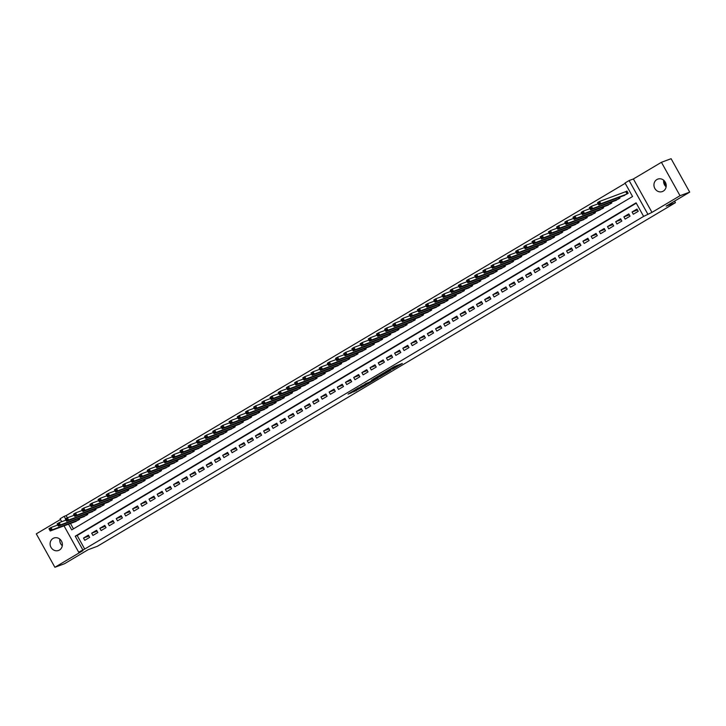 <?xml version="1.0" encoding="UTF-8"?>
<svg xmlns="http://www.w3.org/2000/svg" width="726" height="726" viewBox="0 0 726 726"><rect width="100%" height="100%" fill="white"/><g stroke="black" fill="none" stroke-linecap="round" stroke-linejoin="round"><path stroke-width="1.09" d="M392.421 369.325L402.295 363.463L394.182 366.63L385.288 371.948L394.608 367.565L392.421 369.325M59.459 550.027A6.634 6.08 -110.3 0 0 61.737 541.623A6.634 6.08 -110.3 0 0 53.942 538.03A6.634 6.08 -110.3 0 0 53.025 538.465A6.634 6.08 -110.3 0 0 50.756 546.869A6.634 6.08 -110.3 0 0 58.543 550.462A6.634 6.08 -110.3 0 0 59.459 550.027M663.292 191.11A6.634 6.08 -110.3 0 0 665.57 182.716A6.634 6.08 -110.3 0 0 657.774 179.113A6.634 6.08 -110.3 0 0 656.858 179.558A6.634 6.08 -110.3 0 0 654.589 187.952A6.634 6.08 -110.3 0 0 662.375 191.555A6.634 6.08 -110.3 0 0 663.292 191.11M353.417 391.967L366.085 384.98L357.982 388.147L348.072 394.118L351.575 392.648L359.207 387.766L363.935 386.05L353.417 391.967M636.266 203.171L77.174 535.498L84.715 549.038L78.68 552.196L64.033 525.869M689.7 192.136L680.017 195.711L661.422 162.297L671.105 158.713L689.7 192.136L666.159 206.12L675.452 202.681L97.411 546.27L88.118 549.709L64.578 563.703L54.895 567.287L82.946 550.617L78.68 552.196M661.422 162.297L633.381 178.968L651.975 212.382L680.017 195.711M651.975 212.382L643.626 216.393L636.085 202.844L75.232 536.215L82.773 549.754M84.715 549.038L643.626 216.393M379.907 376.73L391.087 370.124L384.154 372.674L372.983 379.281L379.907 376.73L379.408 375.832L380.596 375.206L381.096 376.113M378.083 377.91L367.41 384.163L360.486 386.713L370.196 381.676L373.391 379.725L371.549 380.143L377.992 377.756M60.485 519.498L36.3 533.864L54.895 567.287M633.317 214.243L638.227 211.32L636.974 209.061L632.065 211.983L633.317 214.243M625.131 219.107L630.041 216.185L628.789 213.925L623.87 216.847L625.131 219.107M616.946 223.971L621.855 221.049L620.603 218.798L615.684 221.711L616.946 223.971M608.751 228.835L613.67 225.922L612.408 223.662L607.499 226.585L608.751 228.835M600.565 233.708L605.484 230.786L604.223 228.527L599.313 231.449L600.565 233.708M592.38 238.573L597.289 235.651L596.037 233.391L591.127 236.313L592.38 238.573M584.194 243.437L589.104 240.515L587.851 238.264L582.933 241.177L584.194 243.437M576.008 248.301L580.918 245.388L579.657 243.128L574.747 246.05L576.008 248.301M567.814 253.174L572.732 250.252L571.471 247.993L566.561 250.915L567.814 253.174M559.628 258.039L564.547 255.116L563.285 252.857L558.376 255.779L559.628 258.039M551.442 262.903L556.352 259.99L555.1 257.73L550.19 260.643L551.442 262.903M543.257 267.776L548.166 264.854L546.914 262.594L541.995 265.516L543.257 267.776M535.071 272.64L539.981 269.718L538.719 267.458L533.81 270.381L535.071 272.64M526.876 277.504L531.795 274.582L530.534 272.332L525.624 275.245L526.876 277.504M518.691 282.369L523.6 279.456L522.348 277.196L517.438 280.118L518.691 282.369M510.505 287.242L515.415 284.32L514.162 282.06L509.244 284.982L510.505 287.242M502.319 292.106L507.229 289.184L505.977 286.924L501.058 289.846L502.319 292.106M494.134 296.97L499.043 294.048L497.782 291.798L492.872 294.711L494.134 296.97M485.939 301.834L490.858 298.921L489.596 296.662L484.687 299.584L485.939 301.834M477.753 306.708L482.663 303.786L481.411 301.526L476.501 304.448L477.753 306.708M469.568 311.572L474.477 308.65L473.225 306.39L468.306 309.312L469.568 311.572M461.382 316.436L466.292 313.514L465.039 311.263L460.121 314.176L461.382 316.436M453.187 321.309L458.106 318.387L456.845 316.128L451.935 319.05L453.187 321.309M445.002 326.174L449.92 323.251L448.659 320.992L443.749 323.914L445.002 326.174M436.816 331.038L441.726 328.116L440.473 325.856L435.564 328.778L436.816 331.038M428.63 335.902L433.54 332.989L432.288 330.729L427.369 333.651L428.63 335.902M420.445 340.775L425.354 337.853L424.093 335.594L419.183 338.516L420.445 340.775M412.25 345.64L417.169 342.717L415.907 340.458L410.998 343.38L412.25 345.64M404.064 350.504L408.983 347.582L407.722 345.331L402.812 348.244L404.064 350.504M395.879 355.368L400.788 352.455L399.536 350.195L394.626 353.117L395.879 355.368M387.693 360.241L392.603 357.319L391.35 355.059L386.432 357.982L387.693 360.241M379.507 365.105L384.417 362.183L383.156 359.924L378.246 362.846L379.507 365.105M371.313 369.97L376.231 367.047L374.97 364.797L370.06 367.71L371.313 369.97M363.127 374.834L368.037 371.921L366.784 369.661L361.875 372.583L363.127 374.834M354.941 379.707L359.851 376.785L358.599 374.525L353.68 377.447L354.941 379.707M346.756 384.571L351.665 381.649L350.413 379.389L345.494 382.312L346.756 384.571M338.57 389.435L343.48 386.522L342.218 384.263L337.309 387.176L338.57 389.435M330.375 394.309L335.294 391.387L334.033 389.127L329.123 392.049L330.375 394.309M322.19 399.173L327.099 396.251L325.847 393.991L320.937 396.913L322.19 399.173M314.004 404.037L318.914 401.115L317.661 398.864L312.743 401.777L314.004 404.037M305.818 408.901L310.728 405.988L309.476 403.729L304.557 406.651L305.818 408.901M297.624 413.775L302.542 410.852L301.281 408.593L296.371 411.515L297.624 413.775M289.438 418.639L294.357 415.717L293.095 413.457L288.186 416.379L289.438 418.639M281.252 423.503L286.162 420.581L284.91 418.33L280 421.243L281.252 423.503M273.067 428.367L277.976 425.454L276.724 423.194L271.805 426.117L273.067 428.367M264.881 433.24L269.791 430.318L268.529 428.059L263.62 430.981L264.881 433.24M256.686 438.105L261.605 435.183L260.344 432.923L255.434 435.845L256.686 438.105M248.501 442.969L253.419 440.047L252.158 437.796L247.248 440.709L248.501 442.969M240.315 447.842L245.225 444.92L243.972 442.66L239.063 445.582L240.315 447.842M232.129 452.706L237.039 449.784L235.787 447.525L230.868 450.447L232.129 452.706M223.944 457.571L228.853 454.648L227.592 452.398L222.682 455.311L223.944 457.571M215.749 462.435L220.668 459.522L219.406 457.262L214.497 460.184L215.749 462.435M207.563 467.308L212.473 464.386L211.221 462.126L206.311 465.048L207.563 467.308M199.378 472.172L204.287 469.25L203.035 466.99L198.116 469.913L199.378 472.172M191.192 477.036L196.102 474.114L194.849 471.864L189.931 474.777L191.192 477.036M183.006 481.901L187.916 478.988L186.655 476.728L181.745 479.65L183.006 481.901M174.812 486.774L179.73 483.852L178.469 481.592L173.559 484.514L174.812 486.774M166.626 491.638L171.536 488.716L170.283 486.456L165.374 489.378L166.626 491.638M158.44 496.502L163.35 493.58L162.098 491.33L157.179 494.243L158.44 496.502M150.255 501.367L155.164 498.453L153.912 496.194L148.993 499.116L150.255 501.367M142.06 506.24L146.979 503.318L145.717 501.058L140.808 503.98L142.06 506.24M133.874 511.104L138.793 508.182L137.532 505.922L132.622 508.844L133.874 511.104M125.689 515.968L130.598 513.055L129.346 510.795L124.436 513.718L125.689 515.968M117.503 520.841L122.413 517.919L121.16 515.66L116.242 518.582L117.503 520.841M109.317 525.706L114.227 522.784L112.966 520.524L108.056 523.446L109.317 525.706M101.123 530.57L106.041 527.648L104.78 525.397L99.87 528.31L101.123 530.57M92.937 535.434L97.856 532.521L96.594 530.261L91.685 533.183L92.937 535.434M88.409 535.126L83.499 538.048L84.751 540.307L89.661 537.385L88.409 535.126M625.204 183.306L66.111 515.623L67.327 517.81M70.486 523.482L73.471 528.846M623.117 195.911L628.181 193.252L626.919 191.002L625.485 191.855M619.505 197.245L619.986 198.125L614.931 200.775M611.319 202.118L611.8 202.99L606.745 205.639M603.125 206.983L603.615 207.854L598.551 210.513M594.939 211.847L595.429 212.727L590.365 215.377M586.753 216.711L587.243 217.591L582.179 220.241M578.568 221.584L579.049 222.455L573.994 225.114M570.373 226.448L570.863 227.32L565.799 229.979M562.187 231.313L562.677 232.193L557.613 234.843M554.002 236.177L554.492 237.057L549.428 239.707M545.816 241.05L546.306 241.921L541.242 244.58M537.63 245.914L538.111 246.786L533.056 249.445M529.435 250.779L529.926 251.659L524.862 254.309M521.25 255.652L521.74 256.523L516.676 259.173M513.064 260.516L513.554 261.387L508.49 264.046M504.879 265.38L505.36 266.26L500.305 268.91M496.693 270.244L497.174 271.125L492.119 273.775M488.498 275.118L488.988 275.989L483.924 278.639M480.313 279.982L480.803 280.853L475.739 283.512M472.127 284.846L472.617 285.726L467.553 288.376M463.941 289.71L464.422 290.591L459.367 293.24M455.756 294.584L456.237 295.455L451.182 298.114M447.561 299.448L448.051 300.319L442.987 302.978M439.375 304.312L439.865 305.192L434.801 307.842M431.19 309.176L431.68 310.056L426.616 312.706M423.004 314.049L423.485 314.921L418.43 317.58M414.809 318.914L415.299 319.794L410.235 322.444M406.624 323.778L407.114 324.658L402.05 327.308M398.438 328.651L398.928 329.522L393.864 332.172M390.252 333.515L390.742 334.387L385.678 337.045M382.067 338.38L382.548 339.26L377.493 341.91M373.872 343.244L374.362 344.124L369.298 346.774M365.686 348.117L366.176 348.988L361.112 351.647M357.501 352.981L357.991 353.852L352.927 356.511M349.315 357.845L349.796 358.726L344.741 361.376M341.129 362.71L341.61 363.59L336.555 366.24M332.935 367.583L333.425 368.454L328.361 371.113M324.749 372.447L325.239 373.318L320.175 375.977M316.563 377.311L317.053 378.192L311.989 380.841M308.378 382.185L308.859 383.056L303.804 385.706M300.192 387.049L300.673 387.92L295.618 390.579M291.997 391.913L292.487 392.793L287.423 395.443M283.812 396.777L284.302 397.657L279.238 400.307M275.626 401.65L276.116 402.522L271.052 405.172M267.44 406.515L267.921 407.386L262.866 410.045M259.246 411.379L259.736 412.259L254.672 414.909M251.06 416.243L251.55 417.123L246.486 419.773M242.874 421.116L243.364 421.988L238.3 424.646M234.689 425.98L235.179 426.852L230.115 429.511M226.503 430.845L226.984 431.725L221.929 434.375M218.308 435.709L218.798 436.589L213.734 439.239M210.123 440.582L210.613 441.453L205.549 444.112M201.937 445.446L202.427 446.327L197.363 448.977M193.751 450.311L194.232 451.191L189.177 453.841M185.566 455.184L186.047 456.055L180.992 458.705M177.371 460.048L177.861 460.919L172.797 463.578M169.185 464.912L169.675 465.793L164.611 468.442M161 469.776L161.49 470.657L156.426 473.307M152.814 474.65L153.295 475.521L148.24 478.18M144.628 479.514L145.109 480.385L140.054 483.044M136.434 484.378L136.924 485.258L131.86 487.908M128.248 489.242L128.738 490.123L123.674 492.772M120.062 494.116L120.552 494.987L115.488 497.646M111.877 498.98L112.358 499.851L107.303 502.51M103.682 503.844L104.172 504.724L99.108 507.374M95.496 508.717L95.986 509.588L90.922 512.238M87.311 513.581L87.801 514.453L82.737 517.112M79.125 518.446L79.615 519.326L74.551 521.976M675.452 202.681L674.581 201.12M666.214 186.083L663.609 181.4M61.71 521.704L60.086 518.772L64.178 516.34L65.576 518.854M66.111 515.623L64.178 516.34M68.543 524.199L71.72 529.889L632.564 196.528L625.022 182.979L629.115 180.547L647.719 213.961M633.381 178.968L629.115 180.547M77.174 535.498L75.232 536.215M632.065 211.983L637.482 209.977M623.87 216.847L629.297 214.842M615.684 221.711L621.111 219.706M607.499 226.585L612.916 224.579M599.313 231.449L604.731 229.443M591.127 236.313L596.545 234.307M582.933 241.177L588.359 239.172M574.747 246.05L580.174 244.045M566.561 250.915L571.979 248.909M558.376 255.779L563.793 253.773M550.19 260.643L555.608 258.637M541.995 265.516L547.422 263.511M533.81 270.381L539.227 268.375M525.624 275.245L531.042 273.239M517.438 280.118L522.856 278.103M509.244 284.982L514.67 282.977M501.058 289.846L506.485 287.841M492.872 294.711L498.29 292.705M484.687 299.584L490.104 297.578M476.501 304.448L481.919 302.443M468.306 309.312L473.733 307.307M460.121 314.176L465.548 312.171M451.935 319.05L457.353 317.044M443.749 323.914L449.167 321.908M435.564 328.778L440.981 326.773M427.369 333.651L432.796 331.637M419.183 338.516L424.61 336.51M410.998 343.38L416.415 341.374M402.812 348.244L408.23 346.238M394.626 353.117L400.044 351.112M386.432 357.982L391.858 355.976M378.246 362.846L383.664 360.84M370.06 367.71L375.478 365.704M361.875 372.583L367.292 370.578M353.68 377.447L359.107 375.442M345.494 382.312L350.921 380.306M337.309 387.176L342.726 385.17M329.123 392.049L334.541 390.043M320.937 396.913L326.355 394.908M312.743 401.777L318.17 399.772M304.557 406.651L309.984 404.636M296.371 411.515L301.789 409.509M288.186 416.379L293.603 414.374M280 421.243L285.418 419.238M271.805 426.117L277.232 424.111M263.62 430.981L269.047 428.975M255.434 435.845L260.852 433.839M247.248 440.709L252.666 438.704M239.063 445.582L244.48 443.577M230.868 450.447L236.295 448.441M222.682 455.311L228.1 453.305M214.497 460.184L219.914 458.17M206.311 465.048L211.729 463.043M198.116 469.913L203.543 467.907M189.931 474.777L195.358 472.771M181.745 479.65L187.163 477.644M173.559 484.514L178.977 482.509M165.374 489.378L170.791 487.373M157.179 494.243L162.606 492.237M148.993 499.116L154.42 497.11M140.808 503.98L146.225 501.975M132.622 508.844L138.04 506.839M124.436 513.718L129.854 511.703M116.242 518.582L121.669 516.576M108.056 523.446L113.483 521.44M99.87 528.31L105.288 526.305M91.685 533.183L97.102 531.169M83.499 538.048L88.917 536.042M666.132 186.827A6.634 6.08 69.7 0 1 663.7 180.257M62.3 545.743A6.634 6.08 69.7 0 1 59.868 539.173M395.443 367.302L394.672 366.449L395.18 367.356M394.182 366.63L394.672 366.449M395.062 366.612L397.231 365.323M377.547 376.522L379.408 375.832M389.163 371.204L383.446 373.191L379.834 375.442L389.163 371.204M365.042 383.945L368.091 382.638L368.599 383.546M371.894 381.232L376.413 378.636L371.894 381.232M598.523 204.06L599.34 203.57L598.841 202.663L598.024 203.153L598.787 204.913L597.534 202.654L599.585 201.438L600.838 203.697L598.787 204.913L624.696 195.321M627.019 191.165L599.585 201.438L598.841 202.663M626.747 194.105L600.838 203.697L599.34 203.57M597.534 202.654L598.024 203.153M590.338 208.925L591.155 208.435L590.655 207.536L589.839 208.017L590.601 209.778L589.349 207.518L591.391 206.302L592.652 208.562L590.601 209.778L616.51 200.194M598.17 203.797L591.391 206.302L590.655 207.536M618.561 198.978L592.652 208.562L591.155 208.435M589.349 207.518L589.839 208.017M582.152 213.789L582.969 213.308L582.47 212.4L581.644 212.89L582.415 214.651L581.163 212.391L583.205 211.175L584.466 213.426L582.415 214.651L608.324 205.059M589.984 208.661L583.205 211.175L582.47 212.4M610.366 203.843L584.466 213.426L582.969 213.308M581.163 212.391L581.644 212.89M573.957 218.653L574.783 218.172L574.275 217.265L573.458 217.755L574.23 219.515L572.968 217.256L575.019 216.039L576.272 218.299L574.23 219.515L600.139 209.923M581.798 213.535L575.019 216.039L574.275 217.265M602.181 208.707L576.272 218.299L574.783 218.172M572.968 217.256L573.458 217.755M565.772 223.526L566.598 223.036L566.089 222.138L565.273 222.619L566.044 224.379L564.783 222.12L566.834 220.904L568.086 223.163L566.044 224.379L591.944 214.787M573.604 218.399L566.834 220.904L566.089 222.138M593.995 213.571L568.086 223.163L566.598 223.036M564.783 222.12L565.273 222.619M557.586 228.391L558.403 227.9L557.904 227.002L557.087 227.483L557.849 229.244L556.597 226.993L558.639 225.768L559.9 228.028L557.849 229.244L583.758 219.66M565.418 223.263L558.639 225.768L557.904 227.002M585.809 218.444L559.9 228.028L558.403 227.9M556.597 226.993L557.087 227.483M549.4 233.255L550.217 232.774L549.718 231.866L548.892 232.356L549.664 234.117L548.411 231.857L550.453 230.641L551.715 232.901L549.664 234.117L575.573 224.525M557.232 228.127L550.453 230.641L549.718 231.866M577.615 223.309L551.715 232.901L550.217 232.774M548.411 231.857L548.892 232.356M541.215 238.128L542.032 237.638L541.523 236.73L540.707 237.22L541.478 238.981L540.226 236.721L542.268 235.505L543.529 237.765L541.478 238.981L567.387 229.389M549.047 233.001L542.268 235.505L541.523 236.73M569.429 228.173L543.529 237.765L542.032 237.638M540.226 236.721L540.707 237.22M533.02 242.992L533.846 242.502L533.338 241.604L532.521 242.085L533.292 243.845L532.031 241.586L534.082 240.37L535.334 242.629L533.292 243.845L559.202 234.262M540.861 237.865L534.082 240.37L533.338 241.604M561.243 233.037L535.334 242.629L533.846 242.502M532.031 241.586L532.521 242.085M524.834 247.856L525.651 247.366L525.152 246.468L524.335 246.958L525.107 248.709L523.845 246.459L525.896 245.243L527.149 247.493L525.107 248.709L551.007 239.126M532.666 242.729L525.896 245.243L525.152 246.468M553.058 237.91L527.149 247.493L525.651 247.366M523.845 246.459L524.335 246.958M516.649 252.721L517.466 252.24L516.966 251.332L516.15 251.822L516.912 253.583L515.66 251.323L517.702 250.107L518.963 252.367L516.912 253.583L542.821 243.99M524.481 247.593L517.702 250.107L516.966 251.332M544.872 242.774L518.963 252.367L517.466 252.24M515.66 251.323L516.15 251.822M508.463 257.594L509.28 257.104L508.781 256.196L507.955 256.686L508.726 258.447L507.474 256.187L509.516 254.971L510.777 257.231L508.726 258.447L534.635 248.855M516.295 252.466L509.516 254.971L508.781 256.196M536.677 247.639L510.777 257.231L509.28 257.104M507.474 256.187L507.955 256.686M500.278 262.458L501.094 261.968L500.586 261.07L499.769 261.551L500.541 263.311L499.279 261.051L501.33 259.835L502.583 262.095L500.541 263.311L526.45 253.728M508.109 257.331L501.33 259.835L500.586 261.07M528.492 252.512L502.583 262.095L501.094 261.968M499.279 261.051L499.769 261.551M492.083 267.322L492.909 266.841L492.4 265.934L491.584 266.424L492.355 268.175L491.094 265.925L493.145 264.709L494.397 266.959L492.355 268.175L518.255 258.592M499.924 262.195L493.145 264.709L492.4 265.934M520.306 257.376L494.397 266.959L492.909 266.841M491.094 265.925L491.584 266.424M483.897 272.186L484.714 271.705L484.215 270.798L483.398 271.288L484.169 273.049L482.908 270.789L484.959 269.573L486.211 271.833L484.169 273.049L510.069 263.456M491.729 267.068L484.959 269.573L484.215 270.798M512.12 262.24L486.211 271.833L484.714 271.705M482.908 270.789L483.398 271.288M475.712 277.06L476.528 276.57L476.029 275.671L475.212 276.152L475.975 277.913L474.722 275.653L476.764 274.437L478.026 276.697L475.975 277.913L501.884 268.321M483.543 271.932L476.764 274.437L476.029 275.671M503.935 267.104L478.026 276.697L476.528 276.57M474.722 275.653L475.212 276.152M467.526 281.924L468.343 281.434L467.843 280.535L467.018 281.016L467.789 282.777L466.537 280.517L468.579 279.301L469.84 281.561L467.789 282.777L493.698 273.194M475.358 276.797L468.579 279.301L467.843 280.535M495.74 271.978L469.84 281.561L468.343 281.434M466.537 280.517L467.018 281.016M459.34 286.788L460.157 286.307L459.649 285.4L458.832 285.89L459.603 287.65L458.342 285.391L460.393 284.175L461.645 286.425L459.603 287.65L485.512 278.058M467.172 281.661L460.393 284.175L459.649 285.4M487.554 276.842L461.645 286.425L460.157 286.307M458.342 285.391L458.832 285.89M451.145 291.652L451.971 291.171L451.463 290.264L450.646 290.754L451.418 292.514L450.156 290.255L452.207 289.039L453.46 291.298L451.418 292.514L477.318 282.922M458.977 286.534L452.207 289.039L451.463 290.264M479.369 281.706L453.46 291.298L451.971 291.171M450.156 290.255L450.646 290.754M442.96 296.526L443.777 296.036L443.277 295.137L442.461 295.618L443.223 297.379L441.971 295.119L444.022 293.903L445.274 296.163L443.223 297.379L469.132 287.795M450.792 291.398L444.022 293.903L443.277 295.137M471.183 286.57L445.274 296.163L443.777 296.036M441.971 295.119L442.461 295.618M434.774 301.39L435.591 300.9L435.092 300.001L434.275 300.491L435.037 302.243L433.785 299.992L435.827 298.776L437.088 301.027L435.037 302.243L460.946 292.66M442.606 296.262L435.827 298.776L435.092 300.001M462.997 291.444L437.088 301.027L435.591 300.9M433.785 299.992L434.275 300.491M426.589 306.254L427.405 305.773L426.906 304.866L426.08 305.356L426.852 307.116L425.599 304.856L427.641 303.64L428.903 305.9L426.852 307.116L452.761 297.524M434.42 301.127L427.641 303.64L426.906 304.866M454.803 296.308L428.903 305.9L427.405 305.773M425.599 304.856L426.08 305.356M418.394 311.127L419.22 310.637L418.711 309.73L417.895 310.22L418.666 311.98L417.405 309.721L419.456 308.505L420.708 310.764L418.666 311.98L444.575 302.388M426.235 306L419.456 308.505L418.711 309.73M446.617 301.172L420.708 310.764L419.22 310.637M417.405 309.721L417.895 310.22M410.208 315.991L411.034 315.501L410.526 314.603L409.709 315.084L410.48 316.845L409.219 314.585L411.27 313.369L412.522 315.628L410.48 316.845L436.38 307.261M418.04 310.864L411.27 313.369L410.526 314.603M438.431 306.045L412.522 315.628L411.034 315.501M409.219 314.585L409.709 315.084M402.022 320.856L402.839 320.366L402.34 319.467L401.523 319.957L402.286 321.709L401.033 319.458L403.075 318.242L404.337 320.493L402.286 321.709L428.195 312.126M409.854 315.728L403.075 318.242L402.34 319.467M430.246 310.91L404.337 320.493L402.839 320.366M401.033 319.458L401.523 319.957M393.837 325.72L394.654 325.239L394.154 324.331L393.329 324.821L394.1 326.582L392.848 324.322L394.89 323.106L396.151 325.366L394.1 326.582L420.009 316.99M401.669 320.593L394.89 323.106L394.154 324.331M422.051 315.774L396.151 325.366L394.654 325.239M392.848 324.322L393.329 324.821M385.651 330.593L386.468 330.103L385.96 329.205L385.143 329.686L385.914 331.446L384.662 329.187L386.704 327.97L387.965 330.23L385.914 331.446L411.824 321.854M393.483 325.466L386.704 327.97L385.96 329.205M413.865 320.638L387.965 330.23L386.468 330.103M384.662 329.187L385.143 329.686M377.456 335.457L378.282 334.967L377.774 334.069L376.957 334.55L377.729 336.31L376.467 334.051L378.518 332.835L379.771 335.094L377.729 336.31L403.638 326.727M385.297 330.33L378.518 332.835L377.774 334.069M405.68 325.511L379.771 335.094L378.282 334.967M376.467 334.051L376.957 334.55M369.271 340.322L370.088 339.841L369.588 338.933L368.772 339.423L369.543 341.184L368.282 338.924L370.333 337.708L371.585 339.959L369.543 341.184L395.443 331.591M377.103 335.194L370.333 337.708L369.588 338.933M397.494 330.375L371.585 339.959L370.088 339.841M368.282 338.924L368.772 339.423M361.085 345.186L361.902 344.705L361.403 343.797L360.586 344.287L361.348 346.048L360.096 343.788L362.138 342.572L363.399 344.832L361.348 346.048L387.257 336.456M368.917 340.067L362.138 342.572L361.403 343.797M389.308 335.24L363.399 344.832L361.902 344.705M360.096 343.788L360.586 344.287M352.9 350.059L353.716 349.569L353.217 348.671L352.391 349.152L353.163 350.912L351.91 348.652L353.952 347.436L355.214 349.696L353.163 350.912L379.072 341.32M360.731 344.932L353.952 347.436L353.217 348.671M381.114 340.104L355.214 349.696L353.716 349.569M351.91 348.652L352.391 349.152M344.714 354.923L345.531 354.433L345.022 353.535L344.206 354.016L344.977 355.776L343.716 353.526L345.767 352.301L347.019 354.56L344.977 355.776L370.886 346.193M352.546 349.796L345.767 352.301L345.022 353.535M372.928 344.977L347.019 354.56L345.531 354.433M343.716 353.526L344.206 354.016M336.519 359.787L337.345 359.306L336.837 358.399L336.02 358.889L336.791 360.65L335.53 358.39L337.581 357.174L338.833 359.434L336.791 360.65L362.691 351.057M344.36 354.66L337.581 357.174L336.837 358.399M364.742 349.841L338.833 359.434L337.345 359.306M335.53 358.39L336.02 358.889M328.334 364.661L329.15 364.171L328.651 363.263L327.834 363.753L328.606 365.514L327.344 363.254L329.395 362.038L330.648 364.298L328.606 365.514L354.506 355.921M336.165 359.533L329.395 362.038L328.651 363.263M356.557 354.705L330.648 364.298L329.15 364.171M327.344 363.254L327.834 363.753M320.148 369.525L320.965 369.035L320.465 368.136L319.649 368.617L320.411 370.378L319.159 368.118L321.201 366.902L322.462 369.162L320.411 370.378L346.32 360.795M327.98 364.398L321.201 366.902L320.465 368.136M348.371 359.579L322.462 369.162L320.965 369.035M319.159 368.118L319.649 368.617M311.962 374.389L312.779 373.899L312.28 373.001L311.454 373.491L312.225 375.242L310.973 372.992L313.015 371.776L314.276 374.026L312.225 375.242L338.135 365.659M319.794 369.262L313.015 371.776L312.28 373.001M340.176 364.443L314.276 374.026L312.779 373.899M310.973 372.992L311.454 373.491M303.777 379.253L304.593 378.772L304.085 377.865L303.268 378.355L304.04 380.115L302.778 377.856L304.829 376.64L306.082 378.899L304.04 380.115L329.949 370.523M311.608 374.126L304.829 376.64L304.085 377.865M331.991 369.307L306.082 378.899L304.593 378.772M302.778 377.856L303.268 378.355M295.582 384.127L296.408 383.637L295.899 382.729L295.083 383.219L295.854 384.98L294.593 382.72L296.644 381.504L297.896 383.764L295.854 384.98L321.754 375.387M303.414 378.999L296.644 381.504L295.899 382.729M323.805 374.171L297.896 383.764L296.408 383.637M294.593 382.72L295.083 383.219M287.396 388.991L288.213 388.501L287.714 387.602L286.897 388.083L287.659 389.844L286.407 387.584L288.458 386.368L289.71 388.628L287.659 389.844L313.568 380.261M295.228 383.863L288.458 386.368L287.714 387.602M315.619 379.045L289.71 388.628L288.213 388.501M286.407 387.584L286.897 388.083M279.211 393.855L280.027 393.374L279.528 392.467L278.711 392.957L279.474 394.708L278.221 392.457L280.263 391.241L281.525 393.492L279.474 394.708L305.383 385.125M287.042 388.728L280.263 391.241L279.528 392.467M307.434 383.909L281.525 393.492L280.027 393.374M278.221 392.457L278.711 392.957M271.025 398.719L271.842 398.238L271.342 397.331L270.517 397.821L271.288 399.581L270.036 397.322L272.078 396.106L273.339 398.365L271.288 399.581L297.197 389.989M278.857 393.601L272.078 396.106L271.342 397.331M299.239 388.773L273.339 398.365L271.842 398.238M270.036 397.322L270.517 397.821M262.83 403.592L263.656 403.102L263.148 402.204L262.331 402.685L263.102 404.446L261.841 402.186L263.892 400.97L265.144 403.229L263.102 404.446L289.012 394.853M270.671 398.465L263.892 400.97L263.148 402.204M291.053 393.637L265.144 403.229L263.656 403.102M261.841 402.186L262.331 402.685M254.645 408.457L255.461 407.967L254.962 407.068L254.145 407.549L254.917 409.31L253.655 407.059L255.706 405.834L256.959 408.094L254.917 409.31L280.817 399.727M262.476 403.329L255.706 405.834L254.962 407.068M282.868 398.51L256.959 408.094L255.461 407.967M253.655 407.059L254.145 407.549M246.459 413.321L247.276 412.84L246.776 411.932L245.96 412.422L246.722 414.183L245.47 411.923L247.512 410.707L248.773 412.958L246.722 414.183L272.631 404.591M254.291 408.193L247.512 410.707L246.776 411.932M274.682 403.375L248.773 412.958L247.276 412.84M245.47 411.923L245.96 412.422M238.273 418.194L239.09 417.704L238.591 416.797L237.765 417.287L238.536 419.047L237.284 416.788L239.326 415.571L240.587 417.831L238.536 419.047L264.445 409.455M246.105 413.067L239.326 415.571L238.591 416.797M266.487 408.239L240.587 417.831L239.09 417.704M237.284 416.788L237.765 417.287M230.088 423.058L230.904 422.568L230.396 421.67L229.579 422.151L230.351 423.911L229.098 421.652L231.14 420.436L232.402 422.695L230.351 423.911L256.26 414.328M237.919 417.931L231.14 420.436L230.396 421.67M258.302 413.103L232.402 422.695L230.904 422.568M229.098 421.652L229.579 422.151M221.893 427.923L222.719 427.433L222.21 426.534L221.394 427.024L222.165 428.776L220.904 426.525L222.955 425.309L224.207 427.56L222.165 428.776L248.074 419.192M229.734 422.795L222.955 425.309L222.21 426.534M250.116 417.976L224.207 427.56L222.719 427.433M220.904 426.525L221.394 427.024M213.707 432.787L214.524 432.306L214.025 431.398L213.208 431.888L213.979 433.649L212.718 431.389L214.769 430.173L216.021 432.433L213.979 433.649L239.879 424.057M221.539 427.659L214.769 430.173L214.025 431.398M241.93 422.841L216.021 432.433L214.524 432.306M212.718 431.389L213.208 431.888M205.522 437.66L206.338 437.17L205.839 436.262L205.022 436.753L205.785 438.513L204.532 436.253L206.574 435.037L207.836 437.297L205.785 438.513L231.694 428.921M213.353 432.533L206.574 435.037L205.839 436.262M233.745 427.705L207.836 437.297L206.338 437.17M204.532 436.253L205.022 436.753M197.336 442.524L198.153 442.034L197.654 441.136L196.828 441.617L197.599 443.377L196.347 441.118L198.389 439.902L199.65 442.161L197.599 443.377L223.508 433.794M205.168 437.397L198.389 439.902L197.654 441.136M225.55 432.578L199.65 442.161L198.153 442.034M196.347 441.118L196.828 441.617M189.15 447.388L189.967 446.907L189.459 446L188.642 446.49L189.413 448.241L188.152 445.991L190.203 444.775L191.455 447.025L189.413 448.241L215.323 438.658M196.982 442.261L190.203 444.775L189.459 446M217.364 437.442L191.455 447.025L189.967 446.907M188.152 445.991L188.642 446.49M180.956 452.253L181.781 451.772L181.273 450.864L180.456 451.354L181.228 453.115L179.966 450.855L182.017 449.639L183.27 451.899L181.228 453.115L207.128 443.522M188.796 447.134L182.017 449.639L181.273 450.864M209.179 442.306L183.27 451.899L181.781 451.772M179.966 450.855L180.456 451.354M172.77 457.126L173.587 456.636L173.087 455.737L172.271 456.218L173.042 457.979L171.781 455.719L173.832 454.503L175.084 456.763L173.042 457.979L198.942 448.387M180.602 451.999L173.832 454.503L173.087 455.737M200.993 447.171L175.084 456.763L173.587 456.636M171.781 455.719L172.271 456.218M164.584 461.99L165.401 461.5L164.902 460.602L164.085 461.083L164.847 462.843L163.595 460.583L165.637 459.367L166.898 461.627L164.847 462.843L190.756 453.26M172.416 456.863L165.637 459.367L164.902 460.602M192.807 452.044L166.898 461.627L165.401 461.5M163.595 460.583L164.085 461.083M156.399 466.854L157.215 466.373L156.716 465.466L155.89 465.956L156.662 467.716L155.409 465.457L157.451 464.241L158.713 466.491L156.662 467.716L182.571 458.124M164.23 461.727L157.451 464.241L156.716 465.466M184.613 456.908L158.713 466.491L157.215 466.373M155.409 465.457L155.89 465.956M148.213 471.718L149.03 471.238L148.521 470.33L147.705 470.82L148.476 472.581L147.215 470.321L149.266 469.105L150.518 471.365L148.476 472.581L174.385 462.988M156.045 466.6L149.266 469.105L148.521 470.33M176.427 461.772L150.518 471.365L149.03 471.238M147.215 470.321L147.705 470.82M140.018 476.592L140.844 476.102L140.336 475.203L139.519 475.684L140.29 477.445L139.029 475.185L141.08 473.969L142.332 476.229L140.29 477.445L166.19 467.862M147.85 471.464L141.08 473.969L140.336 475.203M168.241 466.637L142.332 476.229L140.844 476.102M139.029 475.185L139.519 475.684M131.833 481.456L132.649 480.966L132.15 480.067L131.333 480.558L132.096 482.309L130.843 480.058L132.894 478.833L134.147 481.093L132.096 482.309L158.005 472.726M139.664 476.329L132.894 478.833L132.15 480.067M160.056 471.51L134.147 481.093L132.649 480.966M130.843 480.058L131.333 480.558M123.647 486.32L124.464 485.839L123.964 484.932L123.148 485.422L123.91 487.182L122.658 484.923L124.7 483.707L125.961 485.966L123.91 487.182L149.819 477.59M131.479 481.193L124.7 483.707L123.964 484.932M151.87 476.374L125.961 485.966L124.464 485.839M122.658 484.923L123.148 485.422M115.461 491.193L116.278 490.703L115.779 489.796L114.953 490.286L115.724 492.047L114.472 489.787L116.514 488.571L117.775 490.83L115.724 492.047L141.634 482.454M123.293 486.066L116.514 488.571L115.779 489.796M143.675 481.238L117.775 490.83L116.278 490.703M114.472 489.787L114.953 490.286M107.266 496.058L108.092 495.568L107.584 494.669L106.767 495.15L107.539 496.911L106.277 494.651L108.328 493.435L109.581 495.695L107.539 496.911L133.448 487.327M115.107 490.93L108.328 493.435L107.584 494.669M135.49 486.111L109.581 495.695L108.092 495.568M106.277 494.651L106.767 495.15M99.081 500.922L99.898 500.432L99.398 499.533L98.582 500.023L99.353 501.775L98.092 499.524L100.143 498.308L101.395 500.559L99.353 501.775L125.253 492.192M106.913 495.794L100.143 498.308L99.398 499.533M127.304 490.976L101.395 500.559L99.898 500.432M98.092 499.524L98.582 500.023M90.895 505.786L91.712 505.305L91.213 504.398L90.396 504.888L91.158 506.648L89.906 504.388L91.948 503.172L93.209 505.432L91.158 506.648L117.067 497.056M98.727 500.659L91.948 503.172L91.213 504.398M119.118 495.84L93.209 505.432L91.712 505.305M89.906 504.388L90.396 504.888M82.71 510.659L83.526 510.169L83.027 509.262L82.201 509.752L82.973 511.512L81.72 509.253L83.762 508.037L85.024 510.296L82.973 511.512L108.882 501.92M90.541 505.532L83.762 508.037L83.027 509.262M110.924 500.704L85.024 510.296L83.526 510.169M81.72 509.253L82.201 509.752M74.524 515.524L75.341 515.033L74.832 514.135L74.016 514.616L74.787 516.377L73.535 514.117L75.577 512.901L76.838 515.161L74.787 516.377L100.696 506.793M82.356 510.396L75.577 512.901L74.832 514.135M102.738 505.577L76.838 515.161L75.341 515.033M73.535 514.117L74.016 514.616M66.329 520.388L67.155 519.907L66.647 518.999L65.83 519.489L66.601 521.25L65.34 518.99L67.391 517.774L68.643 520.025L66.601 521.25L92.511 511.658M74.17 515.26L67.391 517.774L66.647 518.999M94.552 510.442L68.643 520.025L67.155 519.907M65.34 518.99L65.83 519.489M58.144 525.252L58.96 524.771L58.461 523.863L57.644 524.353L58.416 526.114L57.154 523.854L59.205 522.638L60.458 524.898L58.416 526.114L84.316 516.522M65.975 520.134L59.205 522.638L58.461 523.863M86.367 515.306L60.458 524.898L58.96 524.771M57.154 523.854L57.644 524.353M49.958 530.125L50.775 529.635L50.275 528.737L49.459 529.218L50.221 530.978L48.969 528.719L51.011 527.503L52.272 529.762L50.221 530.978L76.13 521.386M57.79 524.998L51.011 527.503L50.275 528.737M78.181 520.17L52.272 529.762L50.775 529.635M48.969 528.719L49.459 529.218M394.109 366.675L394.608 367.565M366.911 383.255L367.41 384.163M351.284 392.131L351.575 392.648M350.141 392.811L350.395 393.265M355.849 390.515L356.094 390.969M626.003 191.646L627.219 193.824M625.794 191.737L627.028 193.942M618.443 197.644L619.024 198.697M618.234 197.717L618.833 198.806M610.257 202.509L610.838 203.561M610.04 202.581L610.648 203.67M602.063 207.373L602.653 208.426M601.854 207.454L602.462 208.543M593.877 212.237L594.467 213.299M593.668 212.319L594.276 213.408M585.691 217.11L586.281 218.163M585.483 217.183L586.091 218.272M577.506 221.974L578.087 223.027M577.297 222.047L577.896 223.145M569.311 226.839L569.901 227.891M569.102 226.92L569.71 228.009M561.125 231.703L561.715 232.765M560.917 231.785L561.525 232.874M552.94 236.576L553.53 237.629M552.731 236.649L553.339 237.738M544.754 241.44L545.344 242.493M544.545 241.522L545.153 242.611M536.568 246.305L537.149 247.357M536.36 246.386L536.959 247.475M528.374 251.178L528.964 252.231M528.165 251.25L528.773 252.339M520.188 256.042L520.778 257.095M519.979 256.115L520.587 257.204M512.002 260.906L512.592 261.959M511.794 260.988L512.402 262.077M503.817 265.77L504.398 266.832M503.608 265.852L504.216 266.941M495.631 270.644L496.212 271.696M495.413 270.716L496.021 271.805M487.436 275.508L488.026 276.561M487.228 275.581L487.836 276.679M479.251 280.372L479.841 281.425M479.042 280.454L479.65 281.543M471.065 285.236L471.655 286.298M470.856 285.318L471.464 286.407M462.879 290.11L463.46 291.162M462.671 290.182L463.27 291.271M454.694 294.974L455.275 296.026M454.476 295.055L455.084 296.144M446.499 299.838L447.089 300.891M446.29 299.92L446.898 301.009M438.313 304.711L438.903 305.764M438.105 304.784L438.713 305.873M430.128 309.575L430.718 310.628M429.919 309.648L430.527 310.737M421.942 314.44L422.523 315.492M421.733 314.521L422.332 315.61M413.747 319.304L414.337 320.366M413.539 319.386L414.147 320.475M405.562 324.177L406.152 325.23M405.353 324.25L405.961 325.339M397.376 329.041L397.966 330.094M397.167 329.114L397.775 330.212M389.19 333.906L389.78 334.958M388.982 333.987L389.59 335.076M381.005 338.77L381.586 339.832M380.796 338.851L381.395 339.94M372.81 343.643L373.4 344.696M372.601 343.716L373.209 344.805M364.624 348.507L365.214 349.56M364.416 348.58L365.024 349.678M356.439 353.371L357.029 354.424M356.23 353.453L356.838 354.542M348.253 358.236L348.834 359.297M348.044 358.317L348.652 359.406M340.067 363.109L340.648 364.162M339.85 363.181L340.458 364.27M331.873 367.973L332.463 369.026M331.664 368.055L332.272 369.144M323.687 372.837L324.277 373.89M323.478 372.919L324.086 374.008M315.501 377.711L316.091 378.763M315.293 377.783L315.901 378.872M307.316 382.575L307.897 383.627M307.107 382.647L307.706 383.736M299.13 387.439L299.711 388.492M298.912 387.521L299.52 388.61M290.935 392.303L291.525 393.365M290.727 392.385L291.335 393.474M282.75 397.176L283.34 398.229M282.541 397.249L283.149 398.338M274.564 402.041L275.154 403.093M274.355 402.113L274.963 403.211M266.378 406.905L266.959 407.958M266.17 406.987L266.769 408.076M258.184 411.769L258.774 412.831M257.975 411.851L258.583 412.94M249.998 416.642L250.588 417.695M249.789 416.715L250.397 417.804M241.812 421.507L242.402 422.559M241.604 421.588L242.212 422.677M233.627 426.371L234.217 427.423M233.418 426.452L234.026 427.541M225.441 431.244L226.022 432.297M225.232 431.317L225.831 432.406M217.246 436.108L217.836 437.161M217.038 436.181L217.646 437.27M209.061 440.972L209.651 442.025M208.852 441.054L209.46 442.143M200.875 445.837L201.465 446.898M200.666 445.918L201.274 447.007M192.689 450.71L193.27 451.763M192.481 450.782L193.089 451.871M184.504 455.574L185.085 456.627M184.286 455.647L184.894 456.745M176.309 460.438L176.899 461.491M176.1 460.52L176.708 461.609M168.123 465.302L168.713 466.364M167.915 465.384L168.523 466.473M159.938 470.176L160.528 471.228M159.729 470.248L160.337 471.337M151.752 475.04L152.333 476.093M151.543 475.122L152.142 476.211M143.566 479.904L144.147 480.957M143.349 479.986L143.957 481.075M135.372 484.768L135.962 485.83M135.163 484.85L135.771 485.939M127.186 489.642L127.776 490.694M126.977 489.714L127.585 490.803M119 494.506L119.59 495.559M118.792 494.587L119.4 495.677M110.815 499.37L111.396 500.423M110.606 499.452L111.205 500.541M102.62 504.243L103.21 505.296M102.411 504.316L103.019 505.405M94.434 509.107L95.024 510.16M94.226 509.18L94.834 510.269M86.249 513.972L86.839 515.024M86.04 514.053L86.648 515.142M78.063 518.836L78.653 519.898M77.854 518.918L78.462 520.007M391.65 368.136L391.913 368.608"/></g></svg>

